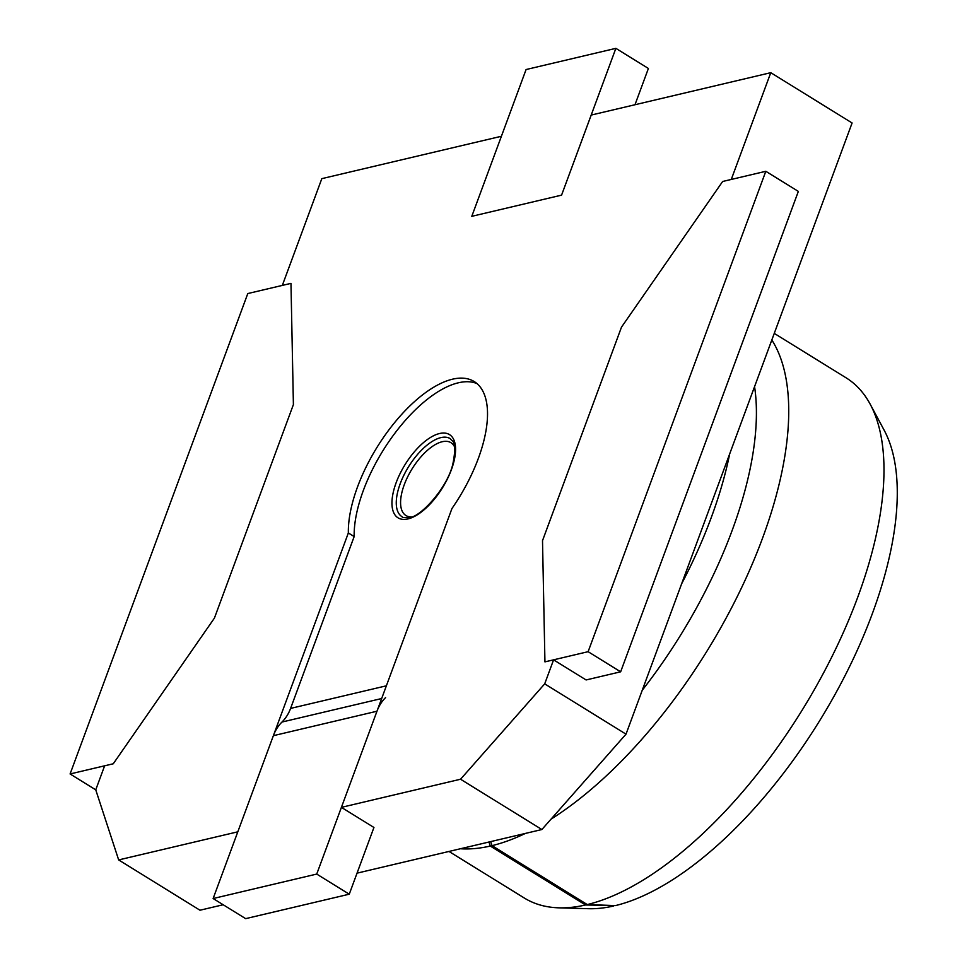<?xml version="1.0" encoding="UTF-8"?>
<svg xmlns="http://www.w3.org/2000/svg" width="967" height="967" viewBox="0 0 967 967"><rect width="100%" height="100%" fill="white"/><g stroke="black" fill="none" stroke-linecap="round" stroke-linejoin="round"><path stroke-width="1.45" d="M526.084 69.539L471.787 216.33L561.573 195.141L615.87 48.35L526.084 69.539M634.981 104.738L648.398 68.464L615.87 48.35M620.645 671.811L588.117 651.685L765.816 171.292L798.343 191.406L620.645 671.811L586.111 679.958L553.583 659.845L544.699 683.862L460.558 779.233L341.411 807.36L451.964 508.509A107.047 48.132 -58.3 0 0 474.265 381.59A107.047 48.132 -58.3 0 0 395.721 421.261A107.047 48.132 -58.3 0 0 348.35 532.962L237.809 831.813L118.663 859.929L95.745 789.834L70.095 773.963L113.26 763.773L214.42 618.106L293.4 404.593L290.97 283.367L247.794 293.557L70.095 773.963M765.816 171.292L722.651 181.482L621.491 327.148L542.511 540.662L544.941 661.875L588.117 651.685M460.413 848.76A305.85 137.519 -58.3 0 0 490.293 846.052L488.976 842.015M613.888 905.535L585.555 904.979L490.293 846.052M870.276 404.351A305.85 137.519 -58.3 0 1 815.592 687.44A305.85 137.519 -58.3 0 1 587.271 904.568L615.447 905.596A290.547 130.654 -58.3 0 0 832.321 699.298A290.547 130.654 -58.3 0 0 884.261 430.4L870.276 404.351A305.85 137.519 -58.3 0 0 846.016 377.771L774.265 333.385M449.002 851.456L524.259 897.992A305.85 137.519 -58.3 0 0 558.878 907.832L588.419 908.702A290.547 130.654 -58.3 0 0 613.719 905.994M558.878 907.832A305.85 137.519 -58.3 0 0 585.555 904.979M587.271 904.568L492.022 845.654A305.85 137.519 -58.3 0 0 525.432 833.409M551.057 819.134A305.85 137.519 -58.3 0 0 745.086 580.236A305.85 137.519 -58.3 0 0 771.823 339.973M642.233 690.293A282.908 127.209 -58.3 0 0 754.562 386.631M490.704 841.604L492.022 845.654M681.614 583.826A282.908 127.209 -58.3 0 0 729.674 453.934M95.745 789.834L104.629 765.816L113.26 763.773L214.42 618.106L293.4 404.593L290.97 283.367L282.328 285.41L321.818 178.653L501.402 136.262L471.787 216.33L561.573 195.141L591.2 115.073L770.772 72.682L731.282 179.439L722.651 181.482L621.491 327.148L542.511 540.662L544.941 661.875L553.583 659.845M544.699 683.862L626.012 734.158L852.096 122.978L770.772 72.682M626.012 734.158L541.883 829.529L460.558 779.233M223.184 904.749L199.976 910.225L118.663 859.929M541.883 829.529L357.041 873.153M341.411 807.36L373.939 827.474L349.256 894.197L316.729 874.071L376.973 711.228L273.371 735.682L213.127 898.536L316.729 874.071M477.033 383.609A107.047 48.132 -58.3 0 0 458.322 382.811A107.047 48.132 -58.3 0 0 388.178 442.632A107.047 48.132 -58.3 0 0 354.164 536.564L348.35 532.962M349.256 894.197L245.654 918.65L213.127 898.536M273.371 735.682A42.814 34.872 -103.3 0 1 281.977 722.047A42.814 34.872 76.7 0 0 290.596 708.412L386.377 685.808M354.164 536.564L290.596 708.412M385.579 697.594A42.814 34.872 76.7 0 0 376.973 711.228M439.562 433.518A48.93 21.999 121.7 0 1 451.396 469.696A48.93 21.999 121.7 0 1 407.965 518.916A48.93 21.999 121.7 0 1 396.132 482.738A48.93 21.999 121.7 0 1 439.562 433.518M440.892 437.616A45.872 20.633 121.7 0 1 450.223 438.643C451.589 441.617 457.633 438.945 453.003 463.314C447.806 488.093 419.497 517.841 409.585 517.381C404.871 517.901 402.32 517.659 401.958 516.668A45.872 20.633 121.7 0 1 403.868 475.232A45.872 20.633 121.7 0 1 440.892 437.616M454.599 446.923A42.814 19.255 -58.3 0 0 442.233 441.726A42.814 19.255 -58.3 0 0 405.27 482.146A42.814 19.255 -58.3 0 0 411.313 516.886M381.675 698.525L281.977 722.047"/></g></svg>
